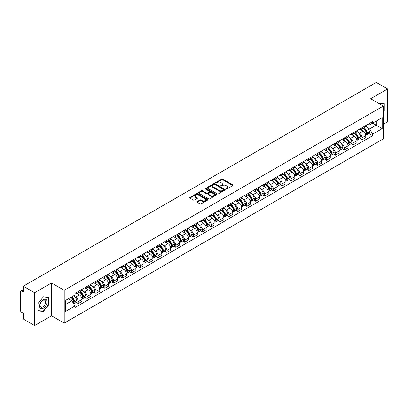 <?xml version="1.0" encoding="UTF-8"?>
<svg xmlns="http://www.w3.org/2000/svg" width="408" height="408" viewBox="0 0 408 408"><rect width="100%" height="100%" fill="white"/><g stroke="black" fill="none" stroke-linecap="round" stroke-linejoin="round"><path stroke-width="0.61" d="M226.073 188.996A0.551 0.321 0 0 0 226.853 188.996L232.779 185.574A0.791 0.454 0 0 0 233.009 185.252A0.791 0.454 0 0 0 232.779 184.926L222.737 179.132A0.791 0.454 0 0 0 221.621 179.132L215.694 182.554A0.551 0.321 0 0 0 216.475 183.003L217.24 182.56A2.525 1.459 0 0 1 220.81 182.56L221.651 183.044A2.525 1.459 0 0 1 222.391 184.074A2.525 1.459 0 0 1 221.651 185.105L220.881 185.548A0.551 0.321 0 0 0 221.661 185.997L222.431 185.558A2.525 1.459 0 0 1 226.001 185.558L226.838 186.038A2.525 1.459 0 0 1 227.577 187.073A2.525 1.459 0 0 1 226.838 188.103L226.073 188.542A0.551 0.321 0 0 0 226.073 188.996L226.073 188.542M197.125 201.613A0.791 0.454 0 0 0 196.896 201.934A0.791 0.454 0 0 0 197.125 202.261L199.946 203.888A0.791 0.454 0 0 0 201.062 203.888L207.647 200.083A0.791 0.454 0 0 0 207.876 199.762A0.791 0.454 0 0 0 207.647 199.441L197.6 193.642A0.791 0.454 0 0 0 196.488 193.642L189.904 197.441A0.791 0.454 0 0 0 189.669 197.763A0.791 0.454 0 0 0 189.904 198.089L193.305 200.053A0.791 0.454 0 0 0 194.422 200.053L197.237 198.426A0.791 0.454 0 0 0 197.472 198.104A0.791 0.454 0 0 0 197.237 197.783L195.549 196.809A2.111 1.219 0 0 1 194.932 195.947A2.111 1.219 0 0 1 196.238 194.82A2.111 1.219 0 0 1 198.538 195.085L205.148 198.9A2.111 1.219 0 0 1 205.765 199.762A2.111 1.219 0 0 1 204.464 200.889A2.111 1.219 0 0 1 202.164 200.624L201.062 199.986A0.791 0.454 0 0 0 199.946 199.986L197.125 201.613L197.125 202.261M64.224 290.292L51.551 282.974L34.609 292.755L23.297 286.222L376.288 82.426L387.6 88.959L370.663 98.736L383.336 106.054L64.224 290.292L64.224 323.111L383.336 138.873L383.336 106.054M217.296 193.866A0.791 0.454 0 0 0 218.413 193.866L224.997 190.067A0.791 0.454 0 0 0 225.226 189.746A0.791 0.454 0 0 0 224.997 189.424L214.955 183.626A0.791 0.454 0 0 0 213.838 183.626L207.254 187.425A0.791 0.454 0 0 0 207.024 187.746A0.791 0.454 0 0 0 207.254 188.068L217.296 193.866M205.55 189.113A0.551 0.321 0 0 1 206.111 189.195L216.311 195.08L209.738 198.875A0.791 0.454 0 0 1 208.621 198.875L198.579 193.076L198.579 192.433A0.791 0.454 0 0 0 198.349 192.755A0.791 0.454 0 0 0 198.579 193.076M198.579 192.433L201.394 190.806A0.791 0.454 0 0 1 202.511 190.806L206.586 193.157A0.791 0.454 0 0 0 207.703 193.157L209.569 192.081A0.791 0.454 0 0 0 209.799 191.76A0.791 0.454 0 0 0 209.569 191.434L205.331 188.986A0.551 0.321 0 0 1 206.111 188.537L216.322 194.432A0.791 0.454 0 0 1 216.551 194.754A0.791 0.454 0 0 1 216.322 195.075L216.322 194.432M34.609 292.755L34.609 325.574L23.297 319.041L23.297 313.232L21.537 312.217A1.607 0.928 -120 0 1 20.4 310.248L20.4 291.674A1.607 0.928 -120 0 1 20.732 290.935L23.297 289.456M383.336 124.236L387.6 121.778L387.6 88.959M34.609 325.574L51.551 315.792L64.224 323.111M23.297 286.222L23.297 292.031L21.537 291.016A1.607 0.928 -120 0 0 20.732 290.935M362.018 127.714A3.698 2.137 60 0 1 361.253 129.377L365.007 127.209A3.698 2.137 -120 0 0 365.772 125.552M358.459 132.717L359.407 133.263A3.698 2.137 60 0 1 362.024 137.792L365.772 135.624A3.698 2.137 -120 0 0 363.156 131.096L360.473 129.545M365.772 135.624L365.772 137.629L362.024 139.791L359.989 138.618M361.253 129.377A3.698 2.137 60 0 1 359.433 129.208M362.024 137.792L362.024 139.791M353.155 132.835A3.698 2.137 60 0 1 352.39 134.497L356.138 132.33A3.698 2.137 -120 0 0 356.903 130.667M351.12 143.738L353.155 144.911L356.903 142.744L356.903 140.745A3.698 2.137 -120 0 0 354.292 136.216L351.604 134.666M352.39 134.497A3.698 2.137 60 0 1 350.569 134.329M349.595 137.838L350.538 138.383A3.698 2.137 60 0 1 353.155 142.912L353.155 144.911M344.286 137.955A3.698 2.137 60 0 1 343.521 139.613L347.274 137.45A3.698 2.137 -120 0 0 348.039 135.787M342.251 148.859L344.286 150.032L348.039 147.864L348.039 145.865A3.698 2.137 -120 0 0 345.423 141.336L342.74 139.786M343.521 139.613A3.698 2.137 60 0 1 341.7 139.449M340.726 142.953L341.669 143.499A3.698 2.137 60 0 1 344.286 148.028L344.286 150.032M335.417 143.075A3.698 2.137 60 0 1 334.652 144.733L338.405 142.571A3.698 2.137 -120 0 0 339.17 140.908M333.387 153.979L335.417 155.152L339.17 152.985L339.17 150.986A3.698 2.137 -120 0 0 336.554 146.457L333.871 144.906M334.652 144.733A3.698 2.137 60 0 1 332.831 144.57M331.857 148.073L332.806 148.619A3.698 2.137 60 0 1 335.417 153.148L335.417 155.152M326.553 148.196A3.698 2.137 60 0 1 325.788 149.853L329.536 147.686A3.698 2.137 -120 0 0 330.301 146.028M324.518 159.095L326.553 160.273L330.301 158.105L330.301 156.101A3.698 2.137 -120 0 0 327.69 151.572L325.003 150.022M325.788 149.853A3.698 2.137 60 0 1 323.967 149.685M322.993 153.194L323.937 153.739A3.698 2.137 60 0 1 326.553 158.268L326.553 160.273M317.684 153.311A3.698 2.137 60 0 1 316.919 154.974L320.668 152.806A3.698 2.137 -120 0 0 321.438 151.149M315.649 164.215L317.684 165.388L321.438 163.226L321.438 161.221A3.698 2.137 -120 0 0 318.821 156.692L316.134 155.142M316.919 154.974A3.698 2.137 60 0 1 315.098 154.805M314.124 158.314L315.068 158.86A3.698 2.137 60 0 1 317.684 163.389L317.684 165.388M308.815 158.431A3.698 2.137 60 0 1 308.05 160.094L311.804 157.927A3.698 2.137 -120 0 0 312.569 156.269M306.78 169.335L308.815 170.508L312.569 168.346L312.569 166.342A3.698 2.137 -120 0 0 309.952 161.813L307.27 160.262M308.05 160.094A3.698 2.137 60 0 1 306.23 159.926M305.255 163.435L306.204 163.98A3.698 2.137 60 0 1 308.815 168.509L308.815 170.508M299.951 163.552A3.698 2.137 60 0 1 299.181 165.214L302.935 163.047A3.698 2.137 -120 0 0 303.7 161.384M297.916 174.456L299.951 175.629L303.7 173.461L303.7 171.462A3.698 2.137 -120 0 0 301.089 166.933L298.401 165.383M299.181 165.214A3.698 2.137 60 0 1 297.366 165.046M296.387 168.555L297.335 169.101A3.698 2.137 60 0 1 299.951 173.63L299.951 175.629M291.082 168.672A3.698 2.137 60 0 1 290.317 170.33L294.066 168.167A3.698 2.137 -120 0 0 294.831 166.505M289.048 179.576L291.082 180.749L294.836 178.582L294.836 176.582A3.698 2.137 -120 0 0 292.22 172.054L289.532 170.503M290.317 170.33A3.698 2.137 60 0 1 288.497 170.167M287.523 173.67L288.466 174.216A3.698 2.137 60 0 1 291.082 178.745L291.082 180.749M282.214 173.793A3.698 2.137 60 0 1 281.449 175.45L285.202 173.288A3.698 2.137 -120 0 0 285.967 171.625M280.179 184.691L282.214 185.869L285.967 183.702L285.967 181.703A3.698 2.137 -120 0 0 283.351 177.174L280.668 175.624M281.449 175.45A3.698 2.137 60 0 1 279.628 175.287M278.654 178.791L279.602 179.336A3.698 2.137 60 0 1 282.214 183.865L282.214 185.869M273.345 178.913A3.698 2.137 60 0 1 272.58 180.571L276.333 178.403A3.698 2.137 -120 0 0 277.098 176.746M271.315 189.812L273.35 190.99L277.098 188.822L277.098 186.818A3.698 2.137 -120 0 0 274.482 182.289L271.799 180.739M272.58 180.571A3.698 2.137 60 0 1 270.759 180.402M269.785 183.911L270.733 184.457A3.698 2.137 60 0 1 273.35 188.986L273.35 190.99M264.481 184.028A3.698 2.137 60 0 1 263.716 185.691L267.464 183.524A3.698 2.137 -120 0 0 268.229 181.866M262.446 194.932L264.481 196.105L268.229 193.943L268.229 191.939A3.698 2.137 -120 0 0 265.618 187.41L262.93 185.859M263.716 185.691A3.698 2.137 60 0 1 261.895 185.523M260.921 189.031L261.865 189.577A3.698 2.137 60 0 1 264.481 194.106L264.481 196.105M255.612 189.149A3.698 2.137 60 0 1 254.847 190.811L258.601 188.644A3.698 2.137 -120 0 0 259.366 186.986M253.577 200.053L255.612 201.226L259.366 199.063L259.366 197.059A3.698 2.137 -120 0 0 256.749 192.53L254.067 190.98M254.847 190.811A3.698 2.137 60 0 1 253.026 190.643M252.052 194.152L252.996 194.698A3.698 2.137 60 0 1 255.612 199.226L255.612 201.226M246.743 194.269A3.698 2.137 60 0 1 245.978 195.932L249.732 193.764A3.698 2.137 -120 0 0 250.497 192.102M244.713 205.173L246.743 206.346L250.497 204.179L250.497 202.179A3.698 2.137 -120 0 0 247.88 197.651L245.198 196.1M245.978 195.932A3.698 2.137 60 0 1 244.157 195.764M243.183 199.267L244.132 199.818A3.698 2.137 60 0 1 246.743 204.347L246.743 206.346M237.879 199.39A3.698 2.137 60 0 1 237.114 201.047L240.863 198.885A3.698 2.137 -120 0 0 241.628 197.222M235.844 210.293L237.879 211.466L241.628 209.299L241.628 207.3A3.698 2.137 -120 0 0 239.017 202.771L236.329 201.221M237.114 201.047A3.698 2.137 60 0 1 235.294 200.884M234.32 204.388L235.263 204.933A3.698 2.137 60 0 1 237.879 209.462L237.879 211.466M229.01 204.51A3.698 2.137 60 0 1 228.245 206.167L231.994 204.005A3.698 2.137 -120 0 0 232.764 202.343M226.976 215.409L229.01 216.587L232.764 214.419L232.764 212.42A3.698 2.137 -120 0 0 230.148 207.891L227.46 206.341M228.245 206.167A3.698 2.137 60 0 1 226.425 205.999M225.451 209.508L226.394 210.054A3.698 2.137 60 0 1 229.01 214.583L229.01 216.587M220.141 209.63A3.698 2.137 60 0 1 219.376 211.288L223.13 209.12A3.698 2.137 -120 0 0 223.895 207.463M218.107 220.529L220.141 221.707L223.895 219.54L223.895 217.535A3.698 2.137 -120 0 0 221.279 213.007L218.596 211.456M219.376 211.288A3.698 2.137 60 0 1 217.556 211.12M216.582 214.628L217.53 215.174A3.698 2.137 60 0 1 220.141 219.703L220.141 221.707M211.278 214.746A3.698 2.137 60 0 1 210.508 216.408L214.261 214.241A3.698 2.137 -120 0 0 215.026 212.583M209.243 225.649L211.278 226.822L215.026 224.66L215.026 222.656A3.698 2.137 -120 0 0 212.415 218.127L209.727 216.577M210.508 216.408A3.698 2.137 60 0 1 208.692 216.24M207.713 219.749L208.661 220.294A3.698 2.137 60 0 1 211.278 224.823L211.278 226.822M202.409 219.866A3.698 2.137 60 0 1 201.644 221.529L205.392 219.361A3.698 2.137 -120 0 0 206.157 217.704M200.374 230.77L202.409 231.943L206.162 229.781L206.162 227.776A3.698 2.137 -120 0 0 203.546 223.247L200.858 221.697M201.644 221.529A3.698 2.137 60 0 1 199.823 221.36M198.849 224.869L199.792 225.415A3.698 2.137 60 0 1 202.409 229.944L202.409 231.943M193.54 224.986A3.698 2.137 60 0 1 192.775 226.649L196.529 224.482A3.698 2.137 -120 0 0 197.294 222.819M191.505 235.89L193.54 237.063L197.294 234.896L197.294 232.897A3.698 2.137 -120 0 0 194.677 228.368L191.995 226.817M192.775 226.649A3.698 2.137 60 0 1 190.954 226.481M189.98 229.984L190.929 230.535A3.698 2.137 60 0 1 193.54 235.064L193.54 237.063M184.671 230.107A3.698 2.137 60 0 1 183.906 231.764L187.66 229.602A3.698 2.137 -120 0 0 188.425 227.939M182.641 241.011L184.676 242.184L188.425 240.016L188.425 238.017A3.698 2.137 -120 0 0 185.808 233.488L183.126 231.938M183.906 231.764A3.698 2.137 60 0 1 182.085 231.601M181.111 235.105L182.06 235.651A3.698 2.137 60 0 1 184.676 240.179L184.676 242.184M175.807 235.227A3.698 2.137 60 0 1 175.042 236.885L178.791 234.717A3.698 2.137 -120 0 0 179.556 233.06M173.772 246.126L175.807 247.304L179.556 245.137L179.556 243.137A3.698 2.137 -120 0 0 176.945 238.609L174.257 237.058M175.042 236.885A3.698 2.137 60 0 1 173.221 236.716M172.247 240.225L173.191 240.771A3.698 2.137 60 0 1 175.807 245.3L175.807 247.304M166.938 240.348A3.698 2.137 60 0 1 166.173 242.005L169.927 239.838A3.698 2.137 -120 0 0 170.692 238.18M164.903 251.246L166.938 252.424L170.692 250.257L170.692 248.253A3.698 2.137 -120 0 0 168.076 243.724L165.393 242.174M166.173 242.005A3.698 2.137 60 0 1 164.353 241.837M163.379 245.346L164.322 245.891A3.698 2.137 60 0 1 166.938 250.42L166.938 252.424M158.069 245.463A3.698 2.137 60 0 1 157.304 247.126L161.058 244.958A3.698 2.137 -120 0 0 161.823 243.301M156.04 256.367L158.069 257.54L161.823 255.377L161.823 253.373A3.698 2.137 -120 0 0 159.207 248.844L156.524 247.294M157.304 247.126A3.698 2.137 60 0 1 155.484 246.957M154.51 250.466L155.458 251.012A3.698 2.137 60 0 1 158.069 255.541L158.069 257.54M149.206 250.583A3.698 2.137 60 0 1 148.441 252.246L152.189 250.079A3.698 2.137 -120 0 0 152.954 248.421M147.171 261.487L149.206 262.66L152.954 260.498L152.954 258.494A3.698 2.137 -120 0 0 150.343 253.965L147.655 252.414M148.441 252.246A3.698 2.137 60 0 1 146.62 252.078M145.646 255.587L146.589 256.132A3.698 2.137 60 0 1 149.206 260.661L149.206 262.66M140.337 255.704A3.698 2.137 60 0 1 139.572 257.366L143.32 255.199A3.698 2.137 -120 0 0 144.09 253.536M138.302 266.608L140.337 267.781L144.09 265.613L144.09 263.614A3.698 2.137 -120 0 0 141.474 259.085L138.786 257.535M139.572 257.366A3.698 2.137 60 0 1 137.751 257.198M136.777 260.702L137.72 261.253A3.698 2.137 60 0 1 140.337 265.781L140.337 267.781M131.468 260.824A3.698 2.137 60 0 1 130.703 262.482L134.456 260.319A3.698 2.137 -120 0 0 135.221 258.657M129.433 271.728L131.468 272.901L135.221 270.733L135.221 268.734A3.698 2.137 -120 0 0 132.605 264.205L129.923 262.655M130.703 262.482A3.698 2.137 60 0 1 128.882 262.319M127.908 265.822L128.857 266.368A3.698 2.137 60 0 1 131.468 270.897L131.468 272.901M122.604 265.945A3.698 2.137 60 0 1 121.834 267.602L125.588 265.435A3.698 2.137 -120 0 0 126.353 263.777M120.569 276.843L122.604 278.021L126.353 275.854L126.353 273.85A3.698 2.137 -120 0 0 123.741 269.321L121.054 267.77M121.834 267.602A3.698 2.137 60 0 1 120.018 267.434M119.039 270.943L119.988 271.488A3.698 2.137 60 0 1 122.604 276.017L122.604 278.021M113.735 271.065A3.698 2.137 60 0 1 112.97 272.723L116.719 270.555A3.698 2.137 -120 0 0 117.489 268.897M111.7 281.964L113.735 283.142L117.489 280.974L117.489 278.97A3.698 2.137 -120 0 0 114.872 274.441L112.185 272.891M112.97 272.723A3.698 2.137 60 0 1 111.149 272.554M110.175 276.063L111.119 276.609A3.698 2.137 60 0 1 113.735 281.137L113.735 283.142M104.866 276.18A3.698 2.137 60 0 1 104.101 277.843L107.855 275.675A3.698 2.137 -120 0 0 108.62 274.018M102.831 287.084L104.866 288.257L108.62 286.095L108.62 284.09A3.698 2.137 -120 0 0 106.004 279.562L103.321 278.011M104.101 277.843A3.698 2.137 60 0 1 102.281 277.675M101.306 281.183L102.255 281.729A3.698 2.137 60 0 1 104.866 286.258L104.866 288.257M95.997 281.301A3.698 2.137 60 0 1 95.232 282.963L98.986 280.796A3.698 2.137 -120 0 0 99.751 279.133M93.968 292.205L96.002 293.377L99.751 291.215L99.751 289.211A3.698 2.137 -120 0 0 97.135 284.682L94.452 283.132M95.232 282.963A3.698 2.137 60 0 1 93.412 282.795M92.438 286.304L93.386 286.85A3.698 2.137 60 0 1 96.002 291.378L96.002 293.377M87.133 286.421A3.698 2.137 60 0 1 86.368 288.079L90.117 285.916A3.698 2.137 -120 0 0 90.882 284.254M85.099 297.325L87.133 298.498L90.882 296.33L90.882 294.331A3.698 2.137 -120 0 0 88.271 289.802L85.583 288.252M86.368 288.079A3.698 2.137 60 0 1 84.548 287.915M83.574 291.419L84.517 291.965A3.698 2.137 60 0 1 87.133 296.499L87.133 298.498M78.265 291.541A3.698 2.137 60 0 1 77.5 293.199L81.253 291.037A3.698 2.137 -120 0 0 82.018 289.374M76.23 302.445L78.265 303.618L82.018 301.451L82.018 299.452A3.698 2.137 -120 0 0 79.402 294.923L76.719 293.372M77.5 293.199A3.698 2.137 60 0 1 75.679 293.036M74.705 296.54L75.648 297.085A3.698 2.137 60 0 1 78.265 301.614L78.265 303.618M368.302 124.088L369.638 124.858L382.199 117.606L376.176 121.084L376.176 125.154L369.638 128.928L367.327 127.597M65.362 304.603L71.9 300.829L74.914 306.046L65.362 311.559L65.362 300.533L74.914 295.02L74.914 293.474L372.652 121.579L372.652 123.119L382.199 128.632L372.652 134.15L369.638 128.928M382.199 117.606L382.199 128.632M74.914 306.046L74.914 307.586L372.652 135.691L372.652 134.15M383.336 112.108L384.275 110.945L384.275 103.632L378.629 103.336M51.551 282.974L51.551 315.792M37.934 310.901L43.421 311.391L48.904 304.567L48.904 297.254L43.421 296.764L37.934 303.588L37.934 310.901M71.9 300.829L68.376 298.794M368.852 133.498L372.652 135.691M383.989 110.777L384.275 110.945M42.84 311.054L43.421 311.391M48.623 304.404L48.904 304.567M226.292 189.072L226.838 188.756A2.525 1.459 0 0 0 227.577 187.726L227.577 187.073M222.391 184.074L222.391 184.732A2.525 1.459 0 0 1 221.651 185.762L221.1 186.079M232.769 185.579L222.737 179.785A0.791 0.454 0 0 0 221.621 179.785L215.914 183.08M224.997 189.424L224.997 190.067L214.955 184.278A0.791 0.454 0 0 0 213.838 184.278L207.264 188.073L207.254 187.425M223.599 189.97A0.551 0.321 0 0 0 223.599 189.521L214.786 184.431A0.551 0.321 0 0 0 214.006 184.431L213.195 184.895A2.525 1.459 0 0 0 212.456 185.926A2.525 1.459 0 0 0 213.195 186.956L219.224 190.439A2.525 1.459 0 0 0 222.794 190.439L223.599 189.97L223.599 190.628A0.551 0.321 0 0 0 223.763 190.398L223.763 189.746M212.456 185.926L212.456 186.584A2.525 1.459 0 0 0 213.195 187.614L213.195 186.956M223.599 190.628L222.794 191.092A2.525 1.459 0 0 1 219.224 191.092L213.195 187.614M198.589 193.086L201.394 191.464L201.394 190.806M209.799 191.76L209.799 192.413A0.791 0.454 0 0 1 209.569 192.734L207.703 193.815A0.791 0.454 0 0 1 206.586 193.815L202.511 191.464A0.791 0.454 0 0 0 201.394 191.464M210.809 195.6A2.111 1.219 0 0 0 213.114 195.865A2.111 1.219 0 0 0 214.414 194.738A2.111 1.219 0 0 0 213.797 193.876L211.466 192.53A0.791 0.454 0 0 0 210.35 192.53L208.483 193.611A0.791 0.454 0 0 0 208.248 193.933A0.791 0.454 0 0 0 208.483 194.254L210.809 195.6L210.809 196.253A2.111 1.219 0 0 0 213.114 196.518A2.111 1.219 0 0 0 214.414 195.391L214.414 194.738M208.248 193.933L208.248 194.591A0.791 0.454 0 0 0 208.483 194.912L208.483 194.254M210.809 196.253L208.483 194.912M205.765 199.762L205.765 200.42A2.111 1.219 0 0 1 204.464 201.547A2.111 1.219 0 0 1 202.164 201.282L201.062 200.644A0.791 0.454 0 0 0 199.946 200.644L197.135 202.266M194.932 195.947L194.932 196.6A2.111 1.219 0 0 0 195.549 197.462L195.549 196.809M197.227 198.431L195.549 197.462M207.636 200.088L197.6 194.3A0.791 0.454 0 0 0 196.488 194.3L189.914 198.094M363.416 128.127A5.064 2.922 60 0 1 363.441 128.143A5.064 2.922 60 0 1 366.777 132.687L366.802 132.794A0.984 0.566 60 0 1 366.649 133.564A0.984 0.566 60 0 1 366.629 133.579M363.197 128.255A6.11 3.529 60 0 1 366.552 133.299L366.583 133.401A2.03 1.173 60 0 1 366.262 134.997L365.757 135.288M366.608 134.548A2.03 1.173 -120 0 0 367.169 134.472A2.03 1.173 -120 0 0 367.491 132.875L367.46 132.773A6.11 3.529 -120 0 0 364.104 127.73M365.695 126.2A6.11 3.529 60 0 1 369.536 131.575L369.566 131.677A2.03 1.173 60 0 1 369.245 133.273L367.169 134.472M361.111 129.448A6.11 3.529 60 0 1 362.386 130.652M365.359 130.662L366.134 131.111M378.639 103.346L383.989 103.775L383.989 110.864L383.336 111.675M383.637 103.571L383.989 103.775M46.507 300.033A5.228 3.019 120 0 0 41.458 301.385A5.228 3.019 120 0 0 40.106 307.994A5.228 3.019 120 0 0 45.155 306.637A5.228 3.019 120 0 0 46.507 300.033M45.212 300.696A3.958 2.285 120 0 0 44.768 300.288A3.958 2.285 120 0 0 41.086 302.134A3.958 2.285 120 0 0 40.367 306.724A3.958 2.285 120 0 0 40.81 307.137A3.958 2.285 120 0 0 44.492 305.291A3.958 2.285 120 0 0 45.212 300.696M43.309 311.1L37.995 310.621L37.995 303.537L43.309 296.927L48.623 297.401L48.623 304.485L43.309 311.1M48.272 297.197L48.623 297.401M354.547 133.248A5.064 2.922 60 0 1 354.572 133.263A5.064 2.922 60 0 1 357.908 137.807L357.938 137.909A0.984 0.566 60 0 1 357.78 138.684A0.984 0.566 60 0 1 357.76 138.695M354.328 133.375A6.11 3.529 60 0 1 357.683 138.414L357.714 138.521A2.03 1.173 60 0 1 357.393 140.112L356.888 140.408M357.74 139.664A2.03 1.173 -120 0 0 358.306 139.592A2.03 1.173 -120 0 0 358.627 137.996L358.596 137.889A6.11 3.529 -120 0 0 355.235 132.85M356.827 131.32A6.11 3.529 60 0 1 360.667 136.695L360.697 136.797A2.03 1.173 60 0 1 360.376 138.394L358.306 139.592M352.242 134.569A6.11 3.529 60 0 1 353.522 135.772M356.49 135.777L357.27 136.231M345.683 138.368A5.064 2.922 60 0 1 345.709 138.383A5.064 2.922 60 0 1 349.039 142.928L349.07 143.029A0.984 0.566 60 0 1 348.911 143.805A0.984 0.566 60 0 1 348.891 143.815M345.459 138.496A6.11 3.529 60 0 1 348.82 143.534L348.85 143.641A2.03 1.173 60 0 1 348.529 145.233L348.024 145.523M348.876 144.784A2.03 1.173 -120 0 0 349.437 144.707A2.03 1.173 -120 0 0 349.758 143.116L349.727 143.009A6.11 3.529 -120 0 0 346.372 137.97M347.963 136.44A6.11 3.529 60 0 1 351.803 141.811L351.834 141.918A2.03 1.173 60 0 1 351.512 143.509L349.437 144.707M343.378 139.684A6.11 3.529 60 0 1 344.653 140.893M347.621 140.898L348.401 141.346M336.814 143.489A5.064 2.922 60 0 1 336.84 143.499A5.064 2.922 60 0 1 340.17 148.048L340.201 148.15A0.984 0.566 60 0 1 340.048 148.925A0.984 0.566 60 0 1 340.022 148.935M336.595 143.616A6.11 3.529 60 0 1 339.951 148.655L339.981 148.762A2.03 1.173 60 0 1 339.66 150.353L339.155 150.644M340.007 149.904A2.03 1.173 -120 0 0 340.568 149.828A2.03 1.173 -120 0 0 340.889 148.237L340.858 148.13A6.11 3.529 -120 0 0 337.503 143.091M339.094 141.556A6.11 3.529 60 0 1 342.934 146.931L342.965 147.038A2.03 1.173 60 0 1 342.644 148.629L340.568 149.828M334.509 144.804A6.11 3.529 60 0 1 335.784 146.008M338.757 146.018L339.533 146.467M327.945 148.604A5.064 2.922 60 0 1 327.971 148.619A5.064 2.922 60 0 1 331.306 153.163L331.337 153.27A0.984 0.566 60 0 1 331.179 154.046A0.984 0.566 60 0 1 331.158 154.056M327.726 148.731A6.11 3.529 60 0 1 331.082 153.775L331.112 153.877A2.03 1.173 60 0 1 330.791 155.474L330.286 155.764M331.138 155.025A2.03 1.173 -120 0 0 331.704 154.948A2.03 1.173 -120 0 0 332.02 153.357L331.995 153.25A6.11 3.529 -120 0 0 328.634 148.211M330.225 146.676A6.11 3.529 60 0 1 334.065 152.051L334.096 152.159A2.03 1.173 60 0 1 333.775 153.75L331.704 154.948M325.64 149.925A6.11 3.529 60 0 1 326.92 151.128M329.888 151.139L330.669 151.587M319.082 153.724A5.064 2.922 60 0 1 319.107 153.739A5.064 2.922 60 0 1 322.437 158.284L322.468 158.391A0.984 0.566 60 0 1 322.31 159.161A0.984 0.566 60 0 1 322.289 159.176M318.857 153.852A6.11 3.529 60 0 1 322.218 158.896L322.244 158.998A2.03 1.173 60 0 1 321.927 160.594L321.422 160.885M322.274 160.145A2.03 1.173 -120 0 0 322.835 160.069A2.03 1.173 -120 0 0 323.156 158.472L323.126 158.37A6.11 3.529 -120 0 0 319.77 153.326M321.361 151.796A6.11 3.529 60 0 1 325.202 157.172L325.232 157.274A2.03 1.173 60 0 1 324.911 158.87L322.835 160.069M316.776 155.045A6.11 3.529 60 0 1 318.051 156.249M321.02 156.259L321.8 156.708M310.213 158.845A5.064 2.922 60 0 1 310.238 158.86A5.064 2.922 60 0 1 313.568 163.404L313.599 163.511A0.984 0.566 60 0 1 313.446 164.281A0.984 0.566 60 0 1 313.421 164.296M309.993 158.972A6.11 3.529 60 0 1 313.349 164.016L313.38 164.118A2.03 1.173 60 0 1 313.058 165.714L312.554 166.005M313.405 165.266A2.03 1.173 -120 0 0 313.966 165.189A2.03 1.173 -120 0 0 314.288 163.593L314.257 163.491A6.11 3.529 -120 0 0 310.901 158.447M312.492 156.917A6.11 3.529 60 0 1 316.333 162.292L316.363 162.394A2.03 1.173 60 0 1 316.042 163.99L313.966 165.189M307.907 160.166A6.11 3.529 60 0 1 309.182 161.369M312.156 161.374L312.931 161.828M301.344 163.965A5.064 2.922 60 0 1 301.369 163.98A5.064 2.922 60 0 1 304.705 168.524L304.735 168.626A0.984 0.566 60 0 1 304.577 169.402A0.984 0.566 60 0 1 304.557 169.412M301.124 164.093A6.11 3.529 60 0 1 304.48 169.131L304.511 169.238A2.03 1.173 60 0 1 304.19 170.83L303.685 171.125M304.536 170.381A2.03 1.173 -120 0 0 305.097 170.304A2.03 1.173 -120 0 0 305.419 168.713L305.388 168.606A6.11 3.529 -120 0 0 302.032 163.567M303.623 162.037A6.11 3.529 60 0 1 307.464 167.413L307.494 167.515A2.03 1.173 60 0 1 307.173 169.111L305.097 170.304M299.038 165.286A6.11 3.529 60 0 1 300.314 166.489M303.287 166.495L304.067 166.943M292.48 169.085A5.064 2.922 60 0 1 292.505 169.101A5.064 2.922 60 0 1 295.836 173.645L295.866 173.747A0.984 0.566 60 0 1 295.708 174.522A0.984 0.566 60 0 1 295.688 174.532M292.255 169.213A6.11 3.529 60 0 1 295.611 174.252L295.642 174.359A2.03 1.173 60 0 1 295.321 175.95L294.816 176.241M295.667 175.501A2.03 1.173 -120 0 0 296.233 175.425A2.03 1.173 -120 0 0 296.555 173.834L296.524 173.726A6.11 3.529 -120 0 0 293.163 168.688M294.755 167.158A6.11 3.529 60 0 1 298.6 172.528L298.625 172.635A2.03 1.173 60 0 1 298.309 174.226L296.233 175.425M290.175 170.401A6.11 3.529 60 0 1 291.45 171.605M294.418 171.615L295.198 172.064M283.611 174.206A5.064 2.922 60 0 1 283.637 174.216A5.064 2.922 60 0 1 286.967 178.765L286.997 178.867A0.984 0.566 60 0 1 286.844 179.642A0.984 0.566 60 0 1 286.819 179.653M283.387 174.333A6.11 3.529 60 0 1 286.748 179.372L286.778 179.479A2.03 1.173 60 0 1 286.457 181.07L285.952 181.361M286.804 180.622A2.03 1.173 -120 0 0 287.365 180.545A2.03 1.173 -120 0 0 287.686 178.954L287.655 178.847A6.11 3.529 -120 0 0 284.3 173.808M285.891 172.273A6.11 3.529 60 0 1 289.731 177.648L289.762 177.755A2.03 1.173 60 0 1 289.44 179.347L287.365 180.545M281.306 175.522A6.11 3.529 60 0 1 282.581 176.725M285.549 176.735L286.329 177.184M274.742 179.321A5.064 2.922 60 0 1 274.768 179.336A5.064 2.922 60 0 1 278.103 183.881L278.129 183.988A0.984 0.566 60 0 1 277.975 184.763A0.984 0.566 60 0 1 277.955 184.773M274.523 179.449A6.11 3.529 60 0 1 277.879 184.493L277.909 184.595A2.03 1.173 60 0 1 277.588 186.191L277.083 186.481M277.935 185.742A2.03 1.173 -120 0 0 278.496 185.666A2.03 1.173 -120 0 0 278.817 184.069L278.786 183.967A6.11 3.529 -120 0 0 275.431 178.928M277.022 177.393A6.11 3.529 60 0 1 280.862 182.769L280.893 182.876A2.03 1.173 60 0 1 280.571 184.467L278.496 185.666M272.437 180.642A6.11 3.529 60 0 1 273.712 181.846M276.685 181.856L277.46 182.305M265.873 184.441A5.064 2.922 60 0 1 265.899 184.457A5.064 2.922 60 0 1 269.234 189.001L269.265 189.108A0.984 0.566 60 0 1 269.107 189.878A0.984 0.566 60 0 1 269.086 189.893M265.654 184.569A6.11 3.529 60 0 1 269.01 189.613L269.04 189.715A2.03 1.173 60 0 1 268.719 191.311L268.214 191.602M269.066 190.862A2.03 1.173 -120 0 0 269.632 190.786A2.03 1.173 -120 0 0 269.953 189.19L269.923 189.088A6.11 3.529 -120 0 0 266.562 184.044M268.153 182.514A6.11 3.529 60 0 1 271.993 187.889L272.024 187.991A2.03 1.173 60 0 1 271.702 189.587L269.632 190.786M263.568 185.762A6.11 3.529 60 0 1 264.848 186.966M267.816 186.976L268.597 187.425M257.009 189.562A5.064 2.922 60 0 1 257.035 189.577A5.064 2.922 60 0 1 260.365 194.121L260.396 194.228A0.984 0.566 60 0 1 260.243 194.999A0.984 0.566 60 0 1 260.217 195.009M256.785 189.689A6.11 3.529 60 0 1 260.146 194.733L260.176 194.835A2.03 1.173 60 0 1 259.855 196.432L259.35 196.722M260.202 195.983A2.03 1.173 -120 0 0 260.763 195.906A2.03 1.173 -120 0 0 261.084 194.31L261.054 194.208A6.11 3.529 -120 0 0 257.698 189.164M259.289 187.634A6.11 3.529 60 0 1 263.129 193.01L263.16 193.111A2.03 1.173 60 0 1 262.839 194.708L260.763 195.906M254.704 190.883A6.11 3.529 60 0 1 255.979 192.086M258.947 192.091L259.728 192.545M248.141 194.682A5.064 2.922 60 0 1 248.166 194.698A5.064 2.922 60 0 1 251.496 199.242L251.527 199.344A0.984 0.566 60 0 1 251.374 200.119A0.984 0.566 60 0 1 251.348 200.129M247.921 194.81A6.11 3.529 60 0 1 251.277 199.849L251.308 199.956A2.03 1.173 60 0 1 250.986 201.547L250.481 201.843M251.333 201.098A2.03 1.173 -120 0 0 251.894 201.022A2.03 1.173 -120 0 0 252.215 199.43L252.185 199.323A6.11 3.529 -120 0 0 248.829 194.285M250.42 192.755A6.11 3.529 60 0 1 254.261 198.13L254.291 198.232A2.03 1.173 60 0 1 253.97 199.828L251.894 201.022M245.835 195.998A6.11 3.529 60 0 1 247.11 197.207M250.084 197.212L250.859 197.661M239.272 199.803A5.064 2.922 60 0 1 239.297 199.818A5.064 2.922 60 0 1 242.632 204.362L242.663 204.464A0.984 0.566 60 0 1 242.505 205.239A0.984 0.566 60 0 1 242.485 205.25M239.052 199.93A6.11 3.529 60 0 1 242.408 204.969L242.439 205.076A2.03 1.173 60 0 1 242.117 206.667L241.613 206.958M242.464 206.219A2.03 1.173 -120 0 0 243.03 206.142A2.03 1.173 -120 0 0 243.346 204.551L243.321 204.444A6.11 3.529 -120 0 0 239.96 199.405M241.551 197.87A6.11 3.529 60 0 1 245.392 203.245L245.422 203.352A2.03 1.173 60 0 1 245.101 204.944L243.03 206.142M236.966 201.119A6.11 3.529 60 0 1 238.246 202.322M241.215 202.332L241.995 202.781M230.408 204.923A5.064 2.922 60 0 1 230.433 204.933A5.064 2.922 60 0 1 233.764 209.477L233.794 209.584A0.984 0.566 60 0 1 233.636 210.36A0.984 0.566 60 0 1 233.616 210.37M230.183 205.051A6.11 3.529 60 0 1 233.544 210.089L233.57 210.196A2.03 1.173 60 0 1 233.254 211.788L232.749 212.078M233.6 211.339A2.03 1.173 -120 0 0 234.161 211.262A2.03 1.173 -120 0 0 234.483 209.671L234.452 209.564A6.11 3.529 -120 0 0 231.096 204.525M232.688 202.99A6.11 3.529 60 0 1 236.528 208.366L236.558 208.473A2.03 1.173 60 0 1 236.237 210.064L234.161 211.262M228.103 206.239A6.11 3.529 60 0 1 229.378 207.442M232.346 207.453L233.126 207.901M221.539 210.038A5.064 2.922 60 0 1 221.564 210.054A5.064 2.922 60 0 1 224.895 214.598L224.925 214.705A0.984 0.566 60 0 1 224.772 215.48A0.984 0.566 60 0 1 224.747 215.49M221.32 210.166A6.11 3.529 60 0 1 224.675 215.21L224.706 215.312A2.03 1.173 60 0 1 224.385 216.908L223.88 217.199M224.731 216.459A2.03 1.173 -120 0 0 225.292 216.383A2.03 1.173 -120 0 0 225.614 214.786L225.583 214.684A6.11 3.529 -120 0 0 222.227 209.641M223.819 208.111A6.11 3.529 60 0 1 227.659 213.486L227.69 213.593A2.03 1.173 60 0 1 227.368 215.184L225.292 216.383M219.234 211.359A6.11 3.529 60 0 1 220.509 212.563M223.482 212.573L224.257 213.022M212.67 215.159A5.064 2.922 60 0 1 212.696 215.174A5.064 2.922 60 0 1 216.031 219.718L216.061 219.825A0.984 0.566 60 0 1 215.903 220.595A0.984 0.566 60 0 1 215.883 220.611M212.451 215.286A6.11 3.529 60 0 1 215.806 220.33L215.837 220.432A2.03 1.173 60 0 1 215.516 222.029L215.011 222.319M215.863 221.58A2.03 1.173 -120 0 0 216.424 221.503A2.03 1.173 -120 0 0 216.745 219.907L216.714 219.805A6.11 3.529 -120 0 0 213.359 214.761M214.95 213.231A6.11 3.529 60 0 1 218.79 218.606L218.821 218.708A2.03 1.173 60 0 1 218.499 220.305L216.424 221.503M210.365 216.48A6.11 3.529 60 0 1 211.64 217.683M214.613 217.694L215.393 218.142M203.806 220.279A5.064 2.922 60 0 1 203.832 220.294A5.064 2.922 60 0 1 207.162 224.839L207.193 224.946A0.984 0.566 60 0 1 207.035 225.716A0.984 0.566 60 0 1 207.014 225.726M203.582 220.407A6.11 3.529 60 0 1 206.938 225.446L206.968 225.553A2.03 1.173 60 0 1 206.647 227.149L206.142 227.44M206.994 226.7A2.03 1.173 -120 0 0 207.56 226.624A2.03 1.173 -120 0 0 207.881 225.027L207.851 224.925A6.11 3.529 -120 0 0 204.49 219.881M206.081 218.351A6.11 3.529 60 0 1 209.926 223.727L209.952 223.829A2.03 1.173 60 0 1 209.636 225.425L207.56 226.624M201.501 221.6A6.11 3.529 60 0 1 202.776 222.804M205.744 222.809L206.524 223.263M194.937 225.4A5.064 2.922 60 0 1 194.963 225.415A5.064 2.922 60 0 1 198.293 229.959L198.324 230.061A0.984 0.566 60 0 1 198.171 230.836A0.984 0.566 60 0 1 198.145 230.846M194.713 225.527A6.11 3.529 60 0 1 198.074 230.566L198.104 230.673A2.03 1.173 60 0 1 197.783 232.264L197.278 232.56M198.13 231.815A2.03 1.173 -120 0 0 198.691 231.739A2.03 1.173 -120 0 0 199.012 230.148L198.982 230.041A6.11 3.529 -120 0 0 195.626 225.002M197.217 223.472A6.11 3.529 60 0 1 201.057 228.842L201.088 228.949A2.03 1.173 60 0 1 200.767 230.546L198.691 231.739M192.632 226.715A6.11 3.529 60 0 1 193.907 227.924M196.875 227.929L197.656 228.378M186.068 230.52A5.064 2.922 60 0 1 186.094 230.535A5.064 2.922 60 0 1 189.429 235.079L189.455 235.181A0.984 0.566 60 0 1 189.302 235.957A0.984 0.566 60 0 1 189.281 235.967M185.849 230.648A6.11 3.529 60 0 1 189.205 235.686L189.236 235.793A2.03 1.173 60 0 1 188.914 237.385L188.409 237.675M189.261 236.936A2.03 1.173 -120 0 0 189.822 236.859A2.03 1.173 -120 0 0 190.143 235.268L190.113 235.161A6.11 3.529 -120 0 0 186.757 230.122M188.348 228.587A6.11 3.529 60 0 1 192.188 233.963L192.219 234.07A2.03 1.173 60 0 1 191.898 235.661L189.822 236.859M183.763 231.836A6.11 3.529 60 0 1 185.038 233.039M188.011 233.05L188.787 233.498M177.2 235.64A5.064 2.922 60 0 1 177.225 235.651A5.064 2.922 60 0 1 180.56 240.195L180.591 240.302A0.984 0.566 60 0 1 180.433 241.077A0.984 0.566 60 0 1 180.412 241.087M176.98 235.768A6.11 3.529 60 0 1 180.336 240.807L180.367 240.914A2.03 1.173 60 0 1 180.045 242.505L179.54 242.796M180.392 242.056A2.03 1.173 -120 0 0 180.958 241.98A2.03 1.173 -120 0 0 181.279 240.389L181.249 240.281A6.11 3.529 -120 0 0 177.888 235.243M179.479 233.708A6.11 3.529 60 0 1 183.32 239.083L183.35 239.19A2.03 1.173 60 0 1 183.029 240.781L180.958 241.98M174.894 236.956A6.11 3.529 60 0 1 176.174 238.16M179.143 238.17L179.923 238.619M168.336 240.756A5.064 2.922 60 0 1 168.361 240.771A5.064 2.922 60 0 1 171.691 245.315L171.722 245.422A0.984 0.566 60 0 1 171.569 246.192A0.984 0.566 60 0 1 171.544 246.208M168.111 240.883A6.11 3.529 60 0 1 171.472 245.927L171.503 246.029A2.03 1.173 60 0 1 171.181 247.625L170.677 247.916M171.528 247.177A2.03 1.173 -120 0 0 172.089 247.1A2.03 1.173 -120 0 0 172.411 245.504L172.38 245.402A6.11 3.529 -120 0 0 169.024 240.358M170.615 238.828A6.11 3.529 60 0 1 174.456 244.203L174.486 244.31A2.03 1.173 60 0 1 174.165 245.902L172.089 247.1M166.031 242.077A6.11 3.529 60 0 1 167.305 243.28M170.274 243.29L171.054 243.739M159.467 245.876A5.064 2.922 60 0 1 159.492 245.891A5.064 2.922 60 0 1 162.823 250.436L162.853 250.543A0.984 0.566 60 0 1 162.7 251.313A0.984 0.566 60 0 1 162.675 251.328M159.248 246.004A6.11 3.529 60 0 1 162.603 251.048L162.634 251.149A2.03 1.173 60 0 1 162.313 252.746L161.808 253.036M162.659 252.297A2.03 1.173 -120 0 0 163.22 252.221A2.03 1.173 -120 0 0 163.542 250.624L163.511 250.522A6.11 3.529 -120 0 0 160.155 245.478M161.746 243.948A6.11 3.529 60 0 1 165.587 249.324L165.617 249.426A2.03 1.173 60 0 1 165.296 251.022L163.22 252.221M157.162 247.197A6.11 3.529 60 0 1 158.437 248.401M161.41 248.411L162.185 248.86M150.598 250.996A5.064 2.922 60 0 1 150.623 251.012A5.064 2.922 60 0 1 153.959 255.556L153.989 255.663A0.984 0.566 60 0 1 153.831 256.433A0.984 0.566 60 0 1 153.811 256.443M150.379 251.124A6.11 3.529 60 0 1 153.734 256.163L153.765 256.27A2.03 1.173 60 0 1 153.444 257.866L152.939 258.157M153.791 257.417A2.03 1.173 -120 0 0 154.357 257.341A2.03 1.173 -120 0 0 154.673 255.745L154.647 255.643A6.11 3.529 -120 0 0 151.286 250.599M152.878 249.069A6.11 3.529 60 0 1 156.718 254.444L156.749 254.546A2.03 1.173 60 0 1 156.427 256.142L154.357 257.341M148.293 252.317A6.11 3.529 60 0 1 149.573 253.521M152.541 253.526L153.321 253.98M141.734 256.117A5.064 2.922 60 0 1 141.76 256.132A5.064 2.922 60 0 1 145.09 260.676L145.121 260.778A0.984 0.566 60 0 1 144.962 261.554A0.984 0.566 60 0 1 144.942 261.564M141.51 256.244A6.11 3.529 60 0 1 144.871 261.283L144.896 261.39A2.03 1.173 60 0 1 144.58 262.981L144.075 263.277M144.927 262.533A2.03 1.173 -120 0 0 145.488 262.456A2.03 1.173 -120 0 0 145.809 260.865L145.778 260.758A6.11 3.529 -120 0 0 142.423 255.719M144.014 254.189A6.11 3.529 60 0 1 147.854 259.559L147.885 259.666A2.03 1.173 60 0 1 147.563 261.263L145.488 262.456M139.429 257.433A6.11 3.529 60 0 1 140.704 258.641M143.672 258.647L144.452 259.095M132.865 261.237A5.064 2.922 60 0 1 132.891 261.253A5.064 2.922 60 0 1 136.221 265.797L136.252 265.899A0.984 0.566 60 0 1 136.099 266.674A0.984 0.566 60 0 1 136.073 266.684M132.646 261.365A6.11 3.529 60 0 1 136.002 266.404L136.032 266.511A2.03 1.173 60 0 1 135.711 268.102L135.206 268.393M136.058 267.653A2.03 1.173 -120 0 0 136.619 267.577A2.03 1.173 -120 0 0 136.94 265.985L136.91 265.878A6.11 3.529 -120 0 0 133.554 260.839M135.145 259.304A6.11 3.529 60 0 1 138.985 264.68L139.016 264.787A2.03 1.173 60 0 1 138.695 266.378L136.619 267.577M130.56 262.553A6.11 3.529 60 0 1 131.835 263.757M134.808 263.767L135.584 264.216M123.996 266.353A5.064 2.922 60 0 1 124.022 266.368A5.064 2.922 60 0 1 127.357 270.912L127.388 271.019A0.984 0.566 60 0 1 127.23 271.794A0.984 0.566 60 0 1 127.209 271.805M123.777 266.485A6.11 3.529 60 0 1 127.133 271.524L127.163 271.631A2.03 1.173 60 0 1 126.842 273.222L126.337 273.513M127.189 272.774A2.03 1.173 -120 0 0 127.75 272.697A2.03 1.173 -120 0 0 128.071 271.106L128.041 270.999A6.11 3.529 -120 0 0 124.685 265.96M126.276 264.425A6.11 3.529 60 0 1 130.116 269.8L130.147 269.907A2.03 1.173 60 0 1 129.826 271.499L127.75 272.697M121.691 267.673A6.11 3.529 60 0 1 122.966 268.877M125.939 268.887L126.72 269.336M115.133 271.473A5.064 2.922 60 0 1 115.158 271.488A5.064 2.922 60 0 1 118.488 276.032L118.519 276.14A0.984 0.566 60 0 1 118.361 276.91A0.984 0.566 60 0 1 118.34 276.925M114.908 271.6A6.11 3.529 60 0 1 118.264 276.644L118.294 276.746A2.03 1.173 60 0 1 117.973 278.343L117.468 278.633M118.325 277.894A2.03 1.173 -120 0 0 118.886 277.817A2.03 1.173 -120 0 0 119.207 276.221L119.177 276.119A6.11 3.529 -120 0 0 115.816 271.075M117.407 269.545A6.11 3.529 60 0 1 121.252 274.921L121.278 275.028A2.03 1.173 60 0 1 120.962 276.619L118.886 277.817M112.827 272.794A6.11 3.529 60 0 1 114.102 273.998M117.071 274.008L117.851 274.457M106.264 276.593A5.064 2.922 60 0 1 106.289 276.609A5.064 2.922 60 0 1 109.619 281.153L109.65 281.26A0.984 0.566 60 0 1 109.497 282.03A0.984 0.566 60 0 1 109.472 282.045M106.039 276.721A6.11 3.529 60 0 1 109.4 281.765L109.431 281.867A2.03 1.173 60 0 1 109.109 283.463L108.605 283.754M109.456 283.014A2.03 1.173 -120 0 0 110.017 282.938A2.03 1.173 -120 0 0 110.338 281.341L110.308 281.24A6.11 3.529 -120 0 0 106.952 276.196M108.543 274.666A6.11 3.529 60 0 1 112.384 280.041L112.414 280.143A2.03 1.173 60 0 1 112.093 281.739L110.017 282.938M103.958 277.914A6.11 3.529 60 0 1 105.233 279.118M108.202 279.128L108.982 279.577M97.395 281.714A5.064 2.922 60 0 1 97.42 281.729A5.064 2.922 60 0 1 100.756 286.273L100.781 286.38A0.984 0.566 60 0 1 100.628 287.15A0.984 0.566 60 0 1 100.608 287.161M97.175 281.841A6.11 3.529 60 0 1 100.531 286.88L100.562 286.987A2.03 1.173 60 0 1 100.241 288.584L99.736 288.874M100.587 288.135A2.03 1.173 -120 0 0 101.148 288.058A2.03 1.173 -120 0 0 101.47 286.462L101.439 286.355A6.11 3.529 -120 0 0 98.083 281.316M99.674 279.786A6.11 3.529 60 0 1 103.515 285.161L103.545 285.263A2.03 1.173 60 0 1 103.224 286.86L101.148 288.058M95.09 283.035A6.11 3.529 60 0 1 96.364 284.238M99.338 284.243L100.113 284.697M88.526 286.834A5.064 2.922 60 0 1 88.551 286.85A5.064 2.922 60 0 1 91.887 291.394L91.917 291.496A0.984 0.566 60 0 1 91.759 292.271A0.984 0.566 60 0 1 91.739 292.281M88.306 286.962A6.11 3.529 60 0 1 91.662 292L91.693 292.108A2.03 1.173 60 0 1 91.372 293.699L90.867 293.99M91.718 293.25A2.03 1.173 -120 0 0 92.284 293.173A2.03 1.173 -120 0 0 92.606 291.582L92.575 291.475A6.11 3.529 -120 0 0 89.214 286.436M90.806 284.906A6.11 3.529 60 0 1 94.646 290.277L94.676 290.384A2.03 1.173 60 0 1 94.355 291.98L92.284 293.173M86.221 288.15A6.11 3.529 60 0 1 87.501 289.359M90.469 289.364L91.249 289.813M79.662 291.955A5.064 2.922 60 0 1 79.688 291.965A5.064 2.922 60 0 1 83.018 296.514L83.048 296.616A0.984 0.566 60 0 1 82.895 297.391A0.984 0.566 60 0 1 82.87 297.401M79.438 292.082A6.11 3.529 60 0 1 82.799 297.121L82.829 297.228A2.03 1.173 60 0 1 82.508 298.819L82.003 299.11M82.855 298.37A2.03 1.173 -120 0 0 83.416 298.294A2.03 1.173 -120 0 0 83.737 296.703L83.706 296.596A6.11 3.529 -120 0 0 80.351 291.557M81.942 290.022A6.11 3.529 60 0 1 85.782 295.397L85.813 295.504A2.03 1.173 60 0 1 85.491 297.095L83.416 298.294M77.357 293.27A6.11 3.529 60 0 1 78.632 294.474M81.6 294.484L82.38 294.933M71.069 297.238A5.064 2.922 60 0 1 74.149 301.629L74.179 301.736A0.984 0.566 60 0 1 74.026 302.512A0.984 0.566 60 0 1 74.001 302.522M70.808 297.386A6.11 3.529 60 0 1 73.93 302.241L73.96 302.348A2.03 1.173 60 0 1 73.68 303.914M73.986 303.491A2.03 1.173 -120 0 0 74.547 303.414A2.03 1.173 -120 0 0 74.868 301.823L74.837 301.716A6.11 3.529 -120 0 0 71.721 296.861M73.792 295.662A6.11 3.529 60 0 1 76.913 300.517L76.944 300.625A2.03 1.173 60 0 1 76.622 302.216L74.547 303.414M68.733 298.585A6.11 3.529 60 0 1 69.763 299.594M72.736 299.605L73.511 300.053M87.133 296.499L90.882 294.331M96.002 291.378L99.751 289.211M104.866 286.258L108.62 284.09M113.735 281.137L117.489 278.97M122.604 276.017L126.353 273.85M131.468 270.897L135.221 268.734M140.337 265.781L144.09 263.614M149.206 260.661L152.954 258.494M158.069 255.541L161.823 253.373M166.938 250.42L170.692 248.253M175.807 245.3L179.556 243.137M184.676 240.179L188.425 238.017M193.54 235.064L197.294 232.897M202.409 229.944L206.162 227.776M211.278 224.823L215.026 222.656M220.141 219.703L223.895 217.535M229.01 214.583L232.764 212.42M237.879 209.462L241.628 207.3M246.743 204.347L250.497 202.179M255.612 199.226L259.366 197.059M264.481 194.106L268.229 191.939M273.35 188.986L277.098 186.818M282.214 183.865L285.967 181.703M291.082 178.745L294.836 176.582M299.951 173.63L303.7 171.462M308.815 168.509L312.569 166.342M317.684 163.389L321.438 161.221M326.553 158.268L330.301 156.101M335.417 153.148L339.17 150.986M344.286 148.028L348.039 145.865M353.155 142.912L356.903 140.745M78.265 301.614L82.018 299.452M75.648 297.085L79.402 294.923M84.517 291.965L88.271 289.802M93.386 286.85L97.135 284.682M102.255 281.729L106.004 279.562M111.119 276.609L114.872 274.441M119.988 271.488L123.741 269.321M128.857 266.368L132.605 264.205M137.72 261.253L141.474 259.085M146.589 256.132L150.343 253.965M155.458 251.012L159.207 248.844M164.322 245.891L168.076 243.724M173.191 240.771L176.945 238.609M182.06 235.651L185.808 233.488M190.929 230.535L194.677 228.368M199.792 225.415L203.546 223.247M208.661 220.294L212.415 218.127M217.53 215.174L221.279 213.007M226.394 210.054L230.148 207.891M235.263 204.933L239.017 202.771M244.132 199.818L247.88 197.651M252.996 194.698L256.749 192.53M261.865 189.577L265.618 187.41M270.733 184.457L274.482 182.289M279.602 179.336L283.351 177.174M288.466 174.216L292.22 172.054M297.335 169.101L301.089 166.933M306.204 163.98L309.952 161.813M315.068 158.86L318.821 156.692M323.937 153.739L327.69 151.572M332.806 148.619L336.554 146.457M341.669 143.499L345.423 141.336M350.538 138.383L354.292 136.216M359.407 133.263L363.156 131.096M23.297 289.996L21.537 291.016M226.838 188.756L226.838 188.103M220.881 185.997L220.881 185.548M221.651 185.762L221.651 185.105M215.694 183.003L215.694 182.554M221.621 179.785L221.621 179.132M222.737 179.785L222.737 179.132M232.779 185.574L232.779 184.926M213.838 184.278L213.838 183.626M214.955 184.278L214.955 183.626M219.224 191.092L219.224 190.439M222.794 191.092L222.794 190.439M202.511 191.464L202.511 190.806M206.586 193.815L206.586 193.157M207.703 193.815L207.703 193.157M209.569 192.734L209.569 192.081M206.111 189.195L206.111 188.537M199.946 200.644L199.946 199.986M201.062 200.644L201.062 199.986M202.164 201.282L202.164 200.624M197.237 198.426L197.237 197.783M189.904 198.089L189.904 197.441M196.488 194.3L196.488 193.642M197.6 194.3L197.6 193.642M207.647 200.083L207.647 199.441M365.471 134.043L366.583 133.401M367.491 132.875L369.566 131.677M367.46 132.773L369.536 131.575M365.435 133.941L366.853 133.115M356.602 139.164L357.714 138.521M358.627 137.996L360.697 136.797M358.596 137.889L360.667 136.695M356.567 139.062L357.984 138.236M347.738 144.284L348.85 143.641M349.758 143.116L351.834 141.918M349.727 143.009L351.803 141.811M347.698 144.182L349.115 143.356M338.87 149.399L339.981 148.762M340.889 148.237L342.965 147.038M340.858 148.13L342.934 146.931M339.951 148.65L340.252 148.471M338.834 149.303L339.951 148.655M330.001 154.52L331.112 153.877M332.02 153.357L334.096 152.159M331.995 153.25L334.065 152.051M329.965 154.423L331.383 153.592M321.132 159.64L322.244 158.998M323.156 158.472L325.232 157.274M323.126 158.37L325.202 157.172M321.096 159.538L322.514 158.712M312.268 164.761L313.38 164.118M314.288 163.593L316.363 162.394M314.257 163.491L316.333 162.292M312.227 164.659L313.65 163.832M303.399 169.881L304.511 169.238M305.419 168.713L307.494 167.515M305.388 168.606L307.464 167.413M304.48 169.126L304.781 168.953M303.363 169.779L304.48 169.131M294.53 175.001L295.642 174.359M296.555 173.834L298.625 172.635M296.524 173.726L298.6 172.528M294.494 174.899L295.912 174.068M285.666 180.117L286.778 179.479M287.686 178.954L289.762 177.755M287.655 178.847L289.731 177.648M285.625 180.02L287.048 179.189M276.797 185.237L277.909 184.595M278.817 184.069L280.893 182.876M278.786 183.967L280.862 182.769M276.762 185.14L278.18 184.309M267.929 190.358L269.04 189.715M269.953 189.19L272.024 187.991M269.923 189.088L271.993 187.889M269.01 189.603L269.311 189.429M267.893 190.256L269.01 189.613M259.065 195.478L260.176 194.835M261.084 194.31L263.16 193.111M261.054 194.208L263.129 193.01M260.141 194.723L260.442 194.55M259.024 195.376L260.146 194.733M250.196 200.598L251.308 199.956M252.215 199.43L254.291 198.232M252.185 199.323L254.261 198.13M250.16 200.496L251.578 199.67M241.327 205.719L242.439 205.076M243.346 204.551L245.422 203.352M243.321 204.444L245.392 203.245M241.291 205.617L242.709 204.785M232.458 210.834L233.57 210.196M234.483 209.671L236.558 208.473M234.452 209.564L236.528 208.366M233.539 210.084L233.84 209.906M232.422 210.737L233.544 210.089M223.594 215.954L224.706 215.312M225.614 214.786L227.69 213.593M225.583 214.684L227.659 213.486M224.67 215.2L224.976 215.026M223.553 215.852L224.675 215.21M214.725 221.075L215.837 220.432M216.745 219.907L218.821 218.708M216.714 219.805L218.79 218.606M214.69 220.973L216.107 220.147M205.856 226.195L206.968 225.553M207.881 225.027L209.952 223.829M207.851 224.925L209.926 223.727M205.821 226.093L207.239 225.267M196.993 231.316L198.104 230.673M199.012 230.148L201.088 228.949M198.982 230.041L201.057 228.842M198.069 230.561L198.375 230.387M196.952 231.214L198.074 230.566M188.124 236.436L189.236 235.793M190.143 235.268L192.219 234.07M190.113 235.161L192.188 233.963M189.205 235.681L189.506 235.503M188.088 236.334L189.205 235.686M179.255 241.551L180.367 240.914M181.279 240.389L183.35 239.19M181.249 240.281L183.32 239.083M179.219 241.454L180.637 240.623M170.391 246.672L171.503 246.029M172.411 245.504L174.486 244.31M172.38 245.402L174.456 244.203M170.35 246.57L171.768 245.744M161.522 251.792L162.634 251.149M163.542 250.624L165.617 249.426M163.511 250.522L165.587 249.324M161.486 251.69L162.904 250.864M152.653 256.913L153.765 256.27M154.673 255.745L156.749 254.546M154.647 255.643L156.718 254.444M153.734 256.158L154.035 255.984M152.618 256.81L153.734 256.163M143.789 262.033L144.896 261.39M145.809 260.865L147.885 259.666M145.778 260.758L147.854 259.559M143.749 261.931L145.166 261.105M134.921 267.153L136.032 266.511M136.94 265.985L139.016 264.787M136.91 265.878L138.985 264.68M134.88 267.051L136.303 266.22M126.052 272.269L127.163 271.631M128.071 271.106L130.147 269.907M128.041 270.999L130.116 269.8M126.016 272.172L127.434 271.34M117.183 277.389L118.294 276.746M119.207 276.221L121.278 275.028M119.177 276.119L121.252 274.921M118.264 276.634L118.565 276.461M117.147 277.287L118.264 276.644M108.319 282.509L109.431 281.867M110.338 281.341L112.414 280.143M110.308 281.24L112.384 280.041M109.395 281.755L109.701 281.581M108.278 282.407L109.4 281.765M99.45 287.63L100.562 286.987M101.47 286.462L103.545 285.263M101.439 286.355L103.515 285.161M99.414 287.528L100.832 286.702M90.581 292.75L91.693 292.108M92.606 291.582L94.676 290.384M92.575 291.475L94.646 290.277M90.545 292.648L91.963 291.822M81.717 297.865L82.829 297.228M83.737 296.703L85.813 295.504M83.706 296.596L85.782 295.397M81.677 297.769L83.094 296.937M73.073 302.858L73.96 302.348M74.868 301.823L76.944 300.625M74.837 301.716L76.913 300.517M73.93 302.231L74.231 302.058M73.017 302.767L73.93 302.241"/></g></svg>
